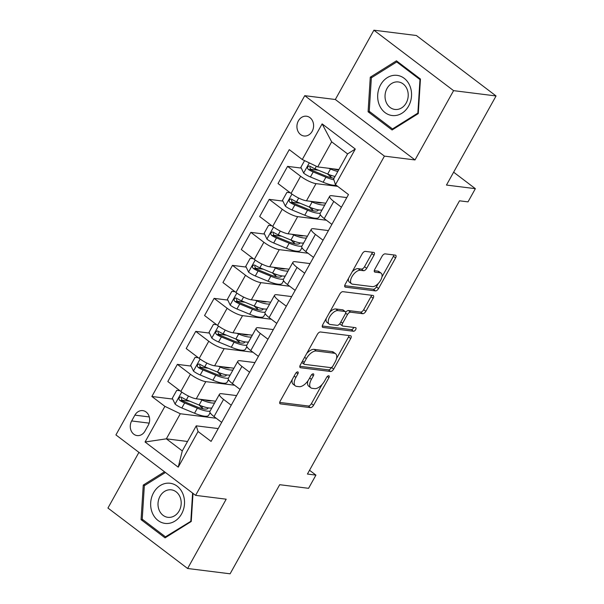 <?xml version="1.0" encoding="UTF-8"?>
<svg xmlns="http://www.w3.org/2000/svg" width="604" height="604" viewBox="0 0 604 604"><rect width="100%" height="100%" fill="white"/><g stroke="black" fill="none" stroke-linecap="round" stroke-linejoin="round"><path stroke-width="0.91" d="M297.719 371.89A2.137 1.057 127.2 0 0 295.545 373.551L280.218 401.086A3.058 1.51 127.2 0 0 280.045 403.729A3.058 1.51 127.2 0 0 280.445 403.887L310.464 407.64A3.058 1.51 127.2 0 0 313.574 405.261L328.901 377.726A2.137 1.057 127.2 0 0 329.029 375.877A2.137 1.057 127.2 0 0 328.742 375.764A2.137 1.057 127.2 0 0 326.568 377.432L324.582 380.996A9.777 4.84 127.2 0 1 314.631 388.621L312.132 388.312A9.777 4.84 127.2 0 1 310.834 387.806A9.777 4.84 127.2 0 1 311.407 379.35L313.393 375.786A2.137 1.057 127.2 0 0 313.514 373.936A2.137 1.057 127.2 0 0 313.234 373.823A2.137 1.057 127.2 0 0 311.052 375.492L309.074 379.055A9.777 4.84 127.2 0 1 299.116 386.681L296.617 386.371A9.777 4.84 127.2 0 1 295.326 385.865A9.777 4.84 127.2 0 1 295.9 377.409L297.878 373.846A2.137 1.057 127.2 0 0 298.006 371.996A2.137 1.057 127.2 0 0 297.719 371.89M298.376 120.883A9.958 8.313 -82.9 0 0 304.031 135.991A9.958 8.313 -82.9 0 0 312.155 131.34A9.958 8.313 -82.9 0 0 306.5 116.225A9.958 8.313 -82.9 0 0 298.376 120.883M373.974 255.243A3.058 1.51 127.2 0 0 374.155 252.6A3.058 1.51 127.2 0 0 373.748 252.442L365.322 251.385A3.058 1.51 127.2 0 0 362.219 253.771L345.194 284.348A3.058 1.51 127.2 0 0 345.02 286.991A3.058 1.51 127.2 0 0 345.42 287.149L375.446 290.901A3.058 1.51 127.2 0 0 378.549 288.516L395.575 257.938A3.058 1.51 127.2 0 0 395.748 255.296A3.058 1.51 127.2 0 0 395.348 255.137L385.171 253.869A3.058 1.51 127.2 0 0 382.06 256.255L374.782 269.339A3.058 1.51 127.2 0 0 374.601 271.981A3.058 1.51 127.2 0 0 375.001 272.14L380.052 272.766A8.169 4.047 127.2 0 1 381.132 273.189A8.169 4.047 127.2 0 1 380.075 281.215A8.169 4.047 127.2 0 1 372.336 286.636L352.57 284.159A8.169 4.047 127.2 0 1 351.49 283.737A8.169 4.047 127.2 0 1 352.547 275.711A8.169 4.047 127.2 0 1 360.286 270.298L363.578 270.713A3.058 1.51 127.2 0 0 366.688 268.327L373.974 255.243L371.822 253.604A3.058 1.51 127.2 0 0 372.321 252.261M138.928 452.366L107.942 508.039L187.618 568.492L230.101 573.8L279.69 484.702L308.576 488.311L315.922 475.114L307.428 474.049L459.508 200.807L468.009 201.872L475.356 188.674L453.634 172.193M453.581 90.645L373.899 30.2L335.333 99.501L415.008 159.947L453.581 90.645L496.058 95.96L446.469 185.058L475.356 188.674M415.008 159.947L384.423 156.126L195.605 495.363L115.923 434.918L304.748 95.674L384.423 156.126M187.618 568.492L226.19 499.191L195.605 495.363M320.467 331.981A3.058 1.51 127.2 0 0 317.357 334.359L300.339 364.937A3.058 1.51 127.2 0 0 300.158 367.579A3.058 1.51 127.2 0 0 300.566 367.738L330.584 371.49A3.058 1.51 127.2 0 0 333.695 369.112L350.713 338.534A3.058 1.51 127.2 0 0 350.894 335.892A3.058 1.51 127.2 0 0 350.494 335.733L320.467 331.981M322.77 324.642L339.788 294.065A3.058 1.51 127.2 0 1 342.898 291.679L372.917 295.439A3.058 1.51 127.2 0 1 373.325 295.59A3.058 1.51 127.2 0 1 373.144 298.233L365.858 311.324A3.058 1.51 127.2 0 1 362.747 313.702L350.577 312.185A3.058 1.51 127.2 0 0 347.466 314.563L342.634 323.246A3.058 1.51 127.2 0 0 342.453 325.888A3.058 1.51 127.2 0 0 342.861 326.047L355.537 327.632A2.137 1.057 127.2 0 1 355.816 327.738A2.137 1.057 127.2 0 1 355.537 329.844A2.137 1.057 127.2 0 1 353.514 331.256L322.997 327.443A3.058 1.51 127.2 0 1 322.589 327.285A3.058 1.51 127.2 0 1 322.77 324.642M373.899 30.2L416.382 35.508L496.058 95.96M145.013 431.075L148.252 425.269A9.649 8.056 -82.9 0 0 142.77 410.629A9.649 8.056 -82.9 0 0 134.896 415.137L131.664 420.95A9.649 8.056 -82.9 0 0 137.146 435.582A9.649 8.056 -82.9 0 0 145.013 431.075M187.542 441.479L166.349 438.829L182.287 450.916L196.247 425.835L198.059 431.52L211.09 441.403L348.478 194.564L335.454 184.681L333.635 178.995L347.594 153.914L331.656 141.827L317.696 166.908L338.889 169.558M198.059 431.52L178.225 467.164L145.058 442L164.9 406.364L180.309 413.748L216.202 418.232M172.699 399.078L151.868 396.481L164.9 406.364M151.868 396.481L289.256 149.633L302.287 159.524L322.128 123.88L355.288 149.045L335.454 184.681M335.333 99.501L304.748 95.674M315.922 475.114L309.535 470.267M180.309 413.748L166.349 438.829L145.058 442M301.268 168.078L287.579 166.372L300.611 176.255A12.45 2.982 29.1 0 0 316.02 183.639L337.644 186.342M287.579 166.372L278.029 183.525L291.06 193.416A12.45 2.982 29.1 0 0 306.47 200.8L325.79 203.216M282.899 201.079L269.21 199.365L282.242 209.256A12.45 2.982 29.1 0 0 297.651 216.64L326.409 220.233M269.21 199.365L259.66 216.526L272.691 226.417A12.45 2.982 29.1 0 0 288.1 233.801L307.428 236.217M264.537 234.08L250.841 232.366L263.873 242.257A12.45 2.982 29.1 0 0 279.282 249.641L308.04 253.235M250.841 232.366L241.29 249.528L254.322 259.41A12.45 2.982 29.1 0 0 269.731 266.794L289.059 269.21M246.168 267.081L232.48 265.367L245.503 275.25A12.45 2.982 29.1 0 0 260.913 282.634L289.671 286.236M232.48 265.367L222.929 282.529L235.953 292.411A12.45 2.982 29.1 0 0 251.362 299.795L270.69 302.211M227.799 300.082L214.11 298.368L227.134 308.251A12.45 2.982 29.1 0 0 242.551 315.635L271.309 319.237M214.11 298.368L204.56 315.53L217.583 325.413A12.45 2.982 29.1 0 0 233.001 332.796L252.321 335.212M209.429 333.083L195.741 331.369L208.773 341.252A12.45 2.982 29.1 0 0 224.182 348.636L252.94 352.23M195.741 331.369L186.191 348.531L199.222 358.414A12.45 2.982 29.1 0 0 214.631 365.798L233.952 368.214M191.06 366.077L177.372 364.371L190.403 374.253A12.45 2.982 29.1 0 0 205.813 381.637L234.571 385.231M177.372 364.371L167.821 381.532L180.853 391.415A12.45 2.982 29.1 0 0 196.262 398.799L215.59 401.215M218.225 428.583L196.247 425.835M236.594 395.582L221.751 393.725A12.45 2.982 29.1 0 0 219.486 394.208A12.45 2.982 29.1 0 0 223.563 399.41L231.226 405.224M254.963 362.581L240.12 360.731A12.45 2.982 29.1 0 0 237.855 361.207A12.45 2.982 29.1 0 0 241.932 366.417L249.595 372.223M273.333 329.58L258.482 327.73A12.45 2.982 29.1 0 0 256.224 328.206A12.45 2.982 29.1 0 0 260.301 333.416L267.965 339.229M291.694 296.587L276.851 294.729A12.45 2.982 29.1 0 0 274.586 295.213A12.45 2.982 29.1 0 0 278.671 300.414L286.334 306.228M310.063 263.586L295.22 261.728A12.45 2.982 29.1 0 0 292.955 262.212A12.45 2.982 29.1 0 0 297.04 267.413L304.695 273.227M328.433 230.585L313.589 228.727A12.45 2.982 29.1 0 0 311.324 229.21A12.45 2.982 29.1 0 0 315.401 234.412L323.065 240.226M346.802 197.583L331.951 195.726A12.45 2.982 29.1 0 0 329.693 196.209A12.45 2.982 29.1 0 0 333.77 201.411L341.434 207.225M211.007 413.891L209.928 413.068M189.882 401.23L181.54 400.188M208.244 368.229L199.909 367.187M226.613 335.228L218.278 334.186M244.982 302.226L236.647 301.185M263.352 269.225L255.016 268.184M281.721 236.232L273.378 235.19M300.082 203.231L291.747 202.189M318.451 170.23L310.116 169.188M219.486 394.208L209.935 411.369A12.45 2.982 29.1 0 0 214.012 416.571L221.676 422.385M229.377 380.89L228.297 380.067M237.855 361.207L228.304 378.368A12.45 2.982 29.1 0 0 232.381 383.57L240.045 389.384M256.224 328.206L246.674 345.367A12.45 2.982 29.1 0 0 250.751 350.577L258.414 356.383M247.746 347.889L246.659 347.066M274.586 295.213L265.035 312.366A12.45 2.982 29.1 0 0 269.12 317.576L276.783 323.389M266.115 314.888L265.028 314.065M292.955 262.212L283.404 279.373A12.45 2.982 29.1 0 0 287.489 284.575L295.145 290.388M284.476 281.887L283.397 281.064M311.324 229.21L301.774 246.372A12.45 2.982 29.1 0 0 305.851 251.574L313.514 257.387M302.846 248.886L301.766 248.07M329.693 196.209L320.143 213.371A12.45 2.982 29.1 0 0 324.22 218.572L331.883 224.386M321.215 215.885L320.135 215.069M317.696 166.908L302.287 159.524M182.287 450.916L178.225 467.164M322.128 123.88L331.656 141.827M355.288 149.045L347.594 153.914M164.514 471.777L143.254 485.08L141.072 519.659L165.066 537.862L191.242 521.486L193.016 493.4M396.451 60.823L370.275 77.199L368.093 111.778L392.087 129.981L418.27 113.612L420.452 79.033L396.451 60.823M143.186 519.923L141.072 519.659M144.968 485.291L143.254 485.08M370.214 112.042L368.093 111.778M371.988 77.418L370.275 77.199M292.268 379.44A9.777 4.84 127.2 0 0 293.174 384.227L295.326 385.865M307.904 380.89A9.777 4.84 127.2 0 0 308.682 386.167L310.834 387.806M279.72 402.43L308.312 406.009A3.058 1.51 127.2 0 0 311.422 403.623L322.053 384.529M336.511 358.542L348.561 336.896A3.058 1.51 127.2 0 0 349.067 335.552M299.841 366.281L328.433 369.859A3.058 1.51 127.2 0 0 331.543 367.474L331.573 367.421M304.265 362.377A2.137 1.057 127.2 0 0 304.137 364.227A2.137 1.057 127.2 0 0 304.416 364.34L330.773 367.632A2.137 1.057 127.2 0 0 332.947 365.964L335.039 362.211A9.777 4.84 127.2 0 0 335.613 353.755A9.777 4.84 127.2 0 0 334.322 353.249L316.307 351A9.777 4.84 127.2 0 0 306.356 358.625L304.265 362.377L302.506 361.049M301.789 362.332A2.137 1.057 127.2 0 0 301.985 362.596L304.137 364.227M335.613 353.755L333.453 352.124A9.777 4.84 127.2 0 0 332.162 351.619L334.322 353.249M306.734 353.461A9.777 4.84 127.2 0 1 314.156 349.361L332.162 351.619M345.662 312.381A3.058 1.51 127.2 0 1 348.425 310.547L360.596 312.072A3.058 1.51 127.2 0 0 363.706 309.686L370.992 296.602A3.058 1.51 127.2 0 0 371.49 295.258M339.946 323.51A3.058 1.51 127.2 0 0 340.301 324.257L342.453 325.888M322.264 325.986L351.362 329.625A2.137 1.057 127.2 0 0 353.785 327.413M337.938 310.607A8.169 4.047 127.2 0 0 330.199 316.02A8.169 4.047 127.2 0 0 329.142 324.046A8.169 4.047 127.2 0 0 330.222 324.469L337.191 325.337A3.058 1.51 127.2 0 0 340.301 322.951L345.133 314.276A3.058 1.51 127.2 0 0 345.307 311.634A3.058 1.51 127.2 0 0 344.907 311.475L337.938 310.607L335.786 308.969A8.169 4.047 127.2 0 0 329.595 312.381M326.236 318.421A8.169 4.047 127.2 0 0 326.99 322.408L329.142 324.046M345.307 311.634L343.155 309.995A3.058 1.51 127.2 0 0 342.747 309.837L344.907 311.475M335.786 308.969L342.747 309.837M352.162 271.83A8.169 4.047 127.2 0 1 358.134 268.667L361.426 269.074A3.058 1.51 127.2 0 0 364.537 266.696L371.822 253.604M348.523 278.376A8.169 4.047 127.2 0 0 349.339 282.106L351.49 283.737M381.132 273.189L378.98 271.558A8.169 4.047 127.2 0 0 377.9 271.136L380.052 272.766M374.276 270.683L377.9 271.136M381.947 276.919L393.415 256.307A3.058 1.51 127.2 0 0 393.921 254.963M344.695 285.692L373.287 289.271A3.058 1.51 127.2 0 0 376.398 286.885L378.3 283.465M179.917 390.705L176.715 390.358L172.306 398.278L175.145 404.182A8.245 1.978 29.1 0 0 181.842 407.979L194.556 413.227A23.805 5.7 29.1 0 0 208.712 415.242L210.132 412.698M203.035 408.795A19.758 4.734 29.1 0 0 201.978 407.753L199.071 405.02M200.098 399.274L201.91 400.022A23.805 5.7 29.1 0 0 214.631 402.936M204.756 399.863A19.758 4.734 29.1 0 0 211.672 400.724M211.838 407.957A23.805 5.7 -150.9 0 1 199.116 405.042L186.402 399.795A8.245 1.978 -150.9 0 1 181.525 397.251L180.377 396.964L179.071 398.006L178.943 399.229L179.766 400.422A8.245 1.978 29.1 0 0 184.635 402.959L197.349 408.206A23.805 5.7 29.1 0 0 210.071 411.12M211.513 408.538A23.805 5.7 29.1 0 0 211.309 408.04M208.108 407.851A19.758 4.734 -150.9 0 1 207.972 408.259A19.758 4.734 -150.9 0 1 196.224 406.583L183.503 401.335A4.198 1.004 -150.9 0 1 182.212 400.724L181.298 398.27M207.595 400.611A19.758 4.734 29.1 0 0 207.149 400.158M198.286 357.704L195.084 357.357L190.675 365.277L193.514 371.181A8.245 1.978 29.1 0 0 200.211 374.978L212.925 380.226A23.805 5.7 29.1 0 0 227.081 382.241L228.501 379.697M221.404 375.794A19.758 4.734 29.1 0 0 220.347 374.752L217.432 372.019M218.467 366.281L220.271 367.021A23.805 5.7 29.1 0 0 232.993 369.942M223.125 366.862A19.758 4.734 29.1 0 0 230.041 367.723M230.207 374.956A23.805 5.7 -150.9 0 1 217.485 372.041L204.764 366.794A8.245 1.978 -150.9 0 1 199.894 364.25L198.746 363.97L197.44 365.005L197.312 366.228L198.135 367.421A8.245 1.978 29.1 0 0 203.004 369.958L215.719 375.205A23.805 5.7 29.1 0 0 228.44 378.127M229.882 375.537A23.805 5.7 29.1 0 0 229.679 375.039M226.477 374.858A19.758 4.734 -150.9 0 1 226.341 375.258A19.758 4.734 -150.9 0 1 214.586 373.582L201.872 368.334A4.198 1.004 -150.9 0 1 200.573 367.723L199.667 365.269M225.956 367.609A19.758 4.734 29.1 0 0 225.518 367.156M216.655 324.703L213.454 324.356L209.044 332.276L211.883 338.187A8.245 1.978 29.1 0 0 218.58 341.977L231.294 347.224A23.805 5.7 29.1 0 0 245.451 349.24L246.87 346.696M239.773 342.8A19.758 4.734 29.1 0 0 238.716 341.751L235.802 339.018M236.836 333.28L238.64 334.027A23.805 5.7 29.1 0 0 251.362 336.941M241.494 333.861A19.758 4.734 29.1 0 0 248.41 334.722M248.569 341.955A23.805 5.7 -150.9 0 1 235.847 339.04L223.133 333.793A8.245 1.978 -150.9 0 1 218.263 331.249L217.115 330.969L215.809 332.004L215.673 333.227L216.496 334.42A8.245 1.978 29.1 0 0 221.374 336.957L234.088 342.211A23.805 5.7 29.1 0 0 246.809 345.126M248.252 342.536A23.805 5.7 29.1 0 0 248.048 342.038M244.847 341.856A19.758 4.734 -150.9 0 1 244.711 342.257A19.758 4.734 -150.9 0 1 232.955 340.581L220.241 335.333A4.198 1.004 -150.9 0 1 218.942 334.722L218.029 332.268M244.326 334.616A19.758 4.734 29.1 0 0 243.888 334.155M235.016 291.702L231.823 291.354L227.414 299.274L230.252 305.186A8.245 1.978 29.1 0 0 236.949 308.976L249.663 314.223A23.805 5.7 29.1 0 0 263.82 316.239L265.239 313.695M258.142 309.799A19.758 4.734 29.1 0 0 257.085 308.75L254.171 306.024M255.205 300.279L257.01 301.026A23.805 5.7 29.1 0 0 269.731 303.94M259.863 300.86A19.758 4.734 29.1 0 0 266.772 301.728M266.938 308.954A23.805 5.7 -150.9 0 1 254.216 306.039L241.502 300.792A8.245 1.978 -150.9 0 1 236.632 298.248L235.477 297.968L234.171 299.003L234.042 300.226L234.865 301.419A8.245 1.978 29.1 0 0 239.735 303.963L252.457 309.21A23.805 5.7 29.1 0 0 265.179 312.125M266.613 309.535A23.805 5.7 29.1 0 0 266.409 309.044M263.208 308.855A19.758 4.734 -150.9 0 1 263.072 309.256A19.758 4.734 -150.9 0 1 251.324 307.579L238.61 302.332A4.198 1.004 -150.9 0 1 237.312 301.728L236.398 299.274M262.695 301.615A19.758 4.734 29.1 0 0 262.249 301.162M253.386 258.701L250.184 258.353L245.783 266.273L248.621 272.185A8.245 1.978 29.1 0 0 255.311 275.975L268.033 281.222A23.805 5.7 29.1 0 0 282.189 283.246L283.601 280.694M276.504 276.798A19.758 4.734 29.1 0 0 275.447 275.749L272.54 273.023M273.567 267.278L275.379 268.025A23.805 5.7 29.1 0 0 288.1 270.939M278.233 267.859A19.758 4.734 29.1 0 0 285.141 268.727M285.307 275.952A23.805 5.7 -150.9 0 1 272.585 273.038L259.871 267.791A8.245 1.978 -150.9 0 1 254.994 265.254L253.846 264.967L252.54 266.002L252.412 267.225L253.235 268.418A8.245 1.978 29.1 0 0 258.104 270.962L270.818 276.209A23.805 5.7 29.1 0 0 283.54 279.123M284.982 276.534A23.805 5.7 29.1 0 0 284.778 276.043M281.577 275.854A19.758 4.734 -150.9 0 1 281.441 276.262A19.758 4.734 -150.9 0 1 269.694 274.586L256.979 269.339A4.198 1.004 -150.9 0 1 255.681 268.727L254.767 266.273M281.064 268.614A19.758 4.734 29.1 0 0 280.618 268.161M168.863 483.155A20.226 16.889 -82.9 0 0 150.69 502.709A20.226 16.889 -82.9 0 0 166.319 523.494A20.226 16.889 -82.9 0 0 184.484 503.947A20.226 16.889 -82.9 0 0 168.863 483.155M170.471 489.769A13.847 11.559 -82.9 0 0 158.074 502.649A13.847 11.559 -82.9 0 0 167.882 517.318A13.847 11.559 -82.9 0 0 168.727 517.386A13.847 11.559 -82.9 0 0 181.132 504.506A13.847 11.559 -82.9 0 0 171.317 489.836A13.847 11.559 -82.9 0 0 170.471 489.769M191.272 521.018L165.473 536.828L142.227 519.191L144.341 485.691L165.443 472.487M166.508 536.964L165.473 536.828M192.601 493.083L190.841 520.965M408.606 106.07A20.226 16.889 -82.9 0 0 404.167 78.286A20.226 16.889 -82.9 0 0 380.611 84.824A20.226 16.889 -82.9 0 0 385.058 112.608A20.226 16.889 -82.9 0 0 408.606 106.07M406.205 102.967A13.847 11.559 -82.9 0 0 398.338 81.955A13.847 11.559 -82.9 0 0 387.043 88.426A13.847 11.559 -82.9 0 0 394.903 109.437A13.847 11.559 -82.9 0 0 406.205 102.967M369.248 111.31L371.362 77.81L396.722 61.94L419.976 79.585L417.862 113.084L392.494 128.954L369.248 111.31M398.164 62.121L396.722 61.94M420.414 79.637L419.976 79.585M418.3 113.137L417.862 113.084M393.536 129.082L392.494 128.954M271.755 225.707L268.553 225.352L264.144 233.272L266.983 239.184A8.245 1.978 29.1 0 0 273.68 242.974L286.394 248.221A23.805 5.7 29.1 0 0 300.55 250.245L301.97 247.693M294.873 243.797A19.758 4.734 29.1 0 0 293.816 242.748L290.909 240.022M291.936 234.276L293.74 235.024A23.805 5.7 29.1 0 0 306.462 237.938M296.594 234.858A19.758 4.734 29.1 0 0 303.51 235.726M303.676 242.951A23.805 5.7 -150.9 0 1 290.954 240.037L278.24 234.79A8.245 1.978 -150.9 0 1 273.363 232.253L272.215 231.966L270.909 233.001L270.781 234.224L271.604 235.417A8.245 1.978 29.1 0 0 276.473 237.961L289.188 243.208A23.805 5.7 29.1 0 0 301.909 246.122M303.351 243.533A23.805 5.7 29.1 0 0 303.148 243.042M299.946 242.853A19.758 4.734 -150.9 0 1 299.811 243.261A19.758 4.734 -150.9 0 1 288.063 241.585L275.341 236.338A4.198 1.004 -150.9 0 1 274.05 235.726L273.136 233.272M299.433 235.613A19.758 4.734 29.1 0 0 298.988 235.16M290.124 192.706L286.923 192.359L282.513 200.279L285.352 206.183A8.245 1.978 29.1 0 0 292.049 209.973L304.763 215.22A23.805 5.7 29.1 0 0 318.92 217.244L320.339 214.692M313.242 210.796A19.758 4.734 29.1 0 0 312.185 209.747L309.271 207.021M310.305 201.275L312.109 202.023A23.805 5.7 29.1 0 0 324.831 204.937M314.963 201.857A19.758 4.734 29.1 0 0 321.879 202.725M322.038 209.958A23.805 5.7 -150.9 0 1 309.316 207.036L296.602 201.789A8.245 1.978 -150.9 0 1 291.732 199.252L290.584 198.965L289.278 199.999L289.142 201.223L289.973 202.416A8.245 1.978 29.1 0 0 294.843 204.96L307.557 210.207A23.805 5.7 29.1 0 0 320.279 213.121M321.721 210.532A23.805 5.7 29.1 0 0 321.517 210.041M318.316 209.852A19.758 4.734 -150.9 0 1 318.18 210.26A19.758 4.734 -150.9 0 1 306.424 208.584L293.71 203.337A4.198 1.004 -150.9 0 1 292.411 202.725L291.506 200.271M317.795 202.612A19.758 4.734 29.1 0 0 317.357 202.159M304.582 160.619L300.883 167.278L303.721 173.182A8.245 1.978 29.1 0 0 310.418 176.98L323.132 182.227A23.805 5.7 29.1 0 0 336.005 185.103M331.611 177.795A19.758 4.734 29.1 0 0 330.554 176.753L327.64 174.02M328.674 168.274L330.479 169.022A23.805 5.7 29.1 0 0 337.81 171.491M333.332 168.863A19.758 4.734 29.1 0 0 338.685 169.928M335.016 176.511A23.805 5.7 -150.9 0 1 327.685 174.043L314.971 168.795A8.245 1.978 -150.9 0 1 310.101 166.251L308.954 165.964L307.647 167.006L307.512 168.229L308.334 169.422A8.245 1.978 29.1 0 0 313.212 171.959L325.926 177.206A23.805 5.7 29.1 0 0 333.899 179.826M334.125 178.112A19.758 4.734 -150.9 0 1 324.793 175.583L312.079 170.336A4.198 1.004 -150.9 0 1 310.781 169.724L309.867 167.27M336.164 169.611A19.758 4.734 29.1 0 0 335.726 169.158M316.02 183.639L306.47 200.8M297.651 216.64L288.1 233.801M279.282 249.641L269.731 266.794M260.913 282.634L251.362 299.795M242.551 315.635L233.001 332.796M224.182 348.636L214.631 365.798M205.813 381.637L196.262 398.799M223.563 399.41L214.012 416.571M190.403 374.253L180.853 391.415M208.773 341.252L199.222 358.414M241.932 366.417L232.381 383.57M227.134 308.251L217.583 325.413M260.301 333.416L250.751 350.577M245.503 275.25L235.953 292.411M278.671 300.414L269.12 317.576M263.873 242.257L254.322 259.41M297.04 267.413L287.489 284.575M282.242 209.256L272.691 226.417M315.401 234.412L305.851 251.574M300.611 176.255L291.06 193.416M333.77 201.411L324.22 218.572M149.15 423.132L131.664 420.95M149.286 416.941L134.896 415.137M294.14 376.081L295.9 377.409M311.77 374.555L313.393 375.786M309.648 378.013L311.407 379.35M327.277 376.496L328.901 377.726M311.422 403.623L313.574 405.261M308.312 406.009L310.464 407.64M279.78 403.381L280.445 403.887M296.254 372.615L297.878 373.846M348.561 336.896L350.713 338.534M331.543 367.474L333.695 369.112M328.433 369.859L330.584 371.49M299.901 367.232L300.566 367.738M314.156 349.361L316.307 351M304.597 357.289L306.356 358.625M370.992 296.602L373.144 298.233M363.706 309.686L365.858 311.324M360.596 312.072L362.747 313.702M348.425 310.547L350.577 312.185M345.586 313.144L347.466 314.563M340.875 321.917L342.634 323.246M351.362 329.625L353.514 331.256M322.332 326.938L322.997 327.443M364.537 266.696L366.688 268.327M361.426 269.074L363.578 270.713M358.134 268.667L360.286 270.298M374.337 271.634L375.001 272.14M393.415 256.307L395.575 257.938M376.398 286.885L378.549 288.516M373.287 289.271L375.446 290.901M344.756 286.643L345.42 287.149M181.736 392.064L175.077 404.038M197.349 408.206L194.556 413.227M201.978 407.753L202.725 406.409M201.91 400.022L199.116 405.042M184.635 402.959L181.842 407.979M188.478 396.058L186.402 399.795M182.212 400.724L179.766 400.422M200.105 359.063L193.446 371.037M215.719 375.205L212.925 380.226M220.347 374.752L221.094 373.408M220.271 367.021L217.485 372.041M203.004 369.958L200.211 374.978M206.84 363.064L204.764 366.794M200.573 367.723L198.135 367.421M218.474 326.062L211.808 338.036M234.088 342.211L231.294 347.224M238.716 341.751L239.463 340.407M238.64 334.027L235.847 339.04M221.374 336.957L218.58 341.977M225.209 330.063L223.133 333.793M218.942 334.722L216.496 334.42M236.844 293.068L230.177 305.035M252.457 309.21L249.663 314.223M257.085 308.75L257.825 307.406M257.01 301.026L254.216 306.039M239.735 303.963L236.949 308.976M243.578 297.062L241.502 300.792M237.312 301.728L234.865 301.419M255.213 260.067L248.546 272.034M270.818 276.209L268.033 281.222M275.447 275.749L276.194 274.412M275.379 268.025L272.585 273.038M258.104 270.962L255.311 275.975M261.947 264.061L259.871 267.791M255.681 268.727L253.235 268.418M273.574 227.066L266.915 239.033M289.188 243.208L286.394 248.221M293.816 242.748L294.563 241.411M293.74 235.024L290.954 240.037M276.473 237.961L273.68 242.974M280.316 231.06L278.24 234.79M274.05 235.726L271.604 235.417M291.943 194.065L285.284 206.039M307.557 210.207L304.763 215.22M312.185 209.747L312.932 208.41M312.109 202.023L309.316 207.036M294.843 204.96L292.049 209.973M298.678 198.059L296.602 201.789M292.411 202.725L289.973 202.416M309.301 162.884L303.646 173.038M325.926 177.206L323.132 182.227M330.554 176.753L331.302 175.409M330.479 169.022L327.685 174.043M313.212 171.959L310.418 176.98M316.375 166.274L314.971 168.795M310.781 169.724L308.334 169.422"/></g></svg>
